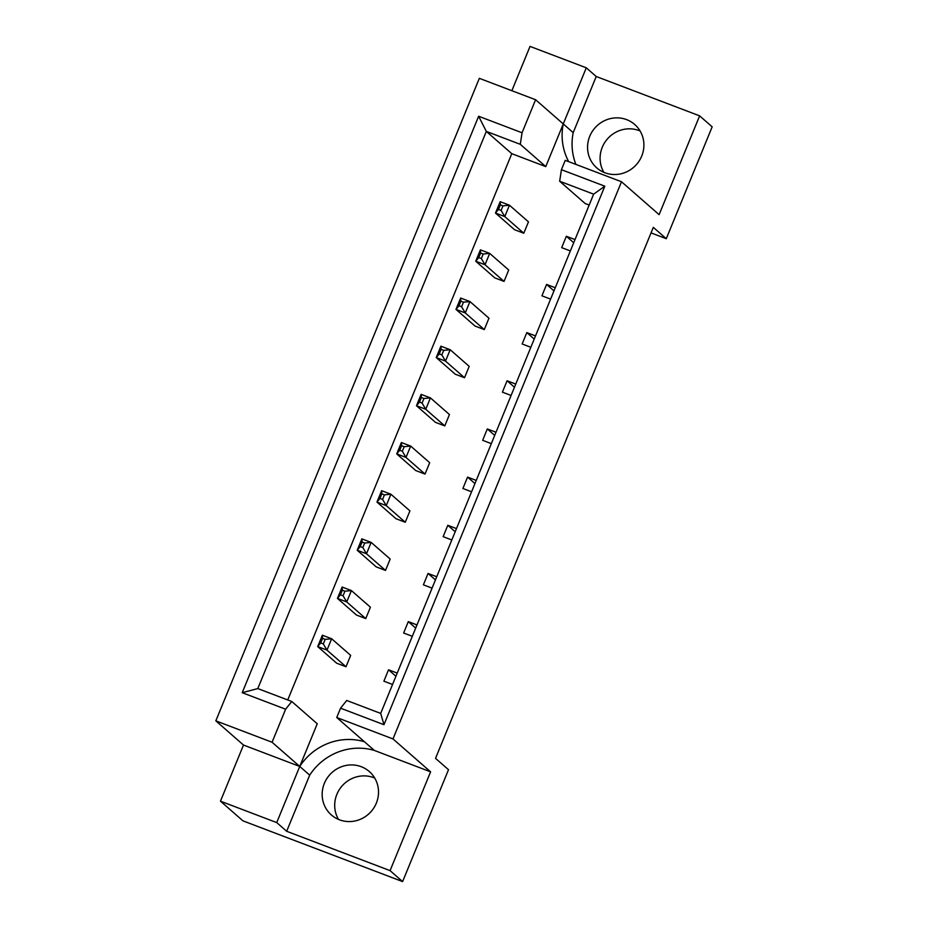 <?xml version="1.0" encoding="UTF-8"?>
<svg xmlns="http://www.w3.org/2000/svg" width="928" height="928" viewBox="0 0 928 928"><rect width="100%" height="100%" fill="white"/><g stroke="black" fill="none" stroke-linecap="round" stroke-linejoin="round"><path stroke-width="1.39" d="M603.896 172.353A28.826 27.678 131.2 0 1 607.086 139.328A28.826 27.678 131.2 0 1 639.148 130.604A28.826 27.678 131.2 0 1 640.088 130.976M604.836 172.736A28.826 27.678 131.2 0 1 596.75 167.875A28.826 27.678 131.2 0 1 591.971 131.927A28.826 27.678 131.2 0 1 626.609 119.631A28.826 27.678 131.2 0 1 634.706 124.491A28.826 27.678 131.2 0 1 639.485 160.451A28.826 27.678 131.2 0 1 604.836 172.736M338.511 819.424A28.826 27.678 131.2 0 1 341.701 786.387A28.826 27.678 131.2 0 1 373.775 777.664A28.826 27.678 131.2 0 1 374.715 778.047M361.236 766.702A28.826 27.678 -48.8 0 0 326.586 778.986A28.826 27.678 -48.8 0 0 331.366 814.946A28.826 27.678 -48.8 0 0 339.451 819.795A28.826 27.678 -48.8 0 0 374.1 807.511A28.826 27.678 -48.8 0 0 369.321 771.551A28.826 27.678 -48.8 0 0 361.236 766.702M392.985 738.932L336.736 717.518L364.402 741.727A57.64 55.355 -48.8 0 0 299.744 766.447L243.496 745.045L220.47 801.177L242.95 820.851L402.613 881.6L448.502 769.706L435.534 758.362L653.312 227.36L666.281 238.705L712.17 126.823L699.631 115.849L659.112 214.658L621.505 181.76L392.985 738.932L430.604 771.829L390.073 870.638L402.613 881.6M243.496 745.045L215.83 720.847L479.335 78.335L535.595 99.737L522.046 132.774L520.295 144.327L486.318 131.405L257.798 688.576L291.775 701.498L285.627 709.212L272.078 742.249L215.83 720.847M568.725 161.669A57.64 55.355 -48.8 0 1 563.261 123.934L586.287 67.802L530.027 46.4L511.862 90.7M589.176 205.053L585.139 203.522L559.665 181.238L561.417 169.685L565.245 160.347L621.505 181.76M535.595 99.737L563.261 123.934L545.757 166.611L511.792 153.677L287.738 699.967M291.775 701.498L317.248 723.782L299.744 766.447L272.078 742.249M570.349 250.943L561.672 247.648L566.347 236.269L575.024 239.563M502.976 205.842L500.378 204.856L498.51 209.403L501.108 210.401L502.976 205.842L509.449 205.216L528.473 221.85L523.798 233.23L514.518 229.703L495.494 213.057L500.169 201.678L509.449 205.216L504.786 216.595L523.798 233.23M550.594 299.118L541.917 295.812L546.592 284.432L555.269 287.738M483.221 254.017L480.623 253.031L478.755 257.578L481.354 258.564L483.221 254.017L489.694 253.39L508.718 270.025L504.043 281.404L494.763 277.866L475.739 261.232L480.414 249.852L489.694 253.39L485.019 264.758L504.043 281.404M530.839 347.281L522.162 343.986L526.826 332.607L535.514 335.913M463.466 302.18L460.868 301.194L459 305.741L461.599 306.739L463.466 302.18L469.939 301.554L488.963 318.2L484.288 329.568L475.008 326.041L455.984 309.395L460.648 298.027L469.939 301.554L465.264 312.933L484.288 329.568M511.084 395.456L502.408 392.15L507.071 380.77L515.748 384.076M443.712 350.355L441.113 349.369L439.246 353.916L441.844 354.902L443.712 350.355L450.184 349.728L469.197 366.363L464.534 377.742L455.254 374.204L436.23 357.57L440.893 346.19L450.184 349.728L445.51 361.108L464.534 377.742M491.33 443.63L482.653 440.324L487.316 428.945L495.993 432.251M423.957 398.518L421.358 397.532L419.491 402.091L422.089 403.077L423.957 398.518L430.43 397.892L449.442 414.538L444.779 425.917L435.499 422.379L416.475 405.745L421.138 394.365L430.43 397.892L425.755 409.271L444.779 425.917M471.575 491.794L462.898 488.488L467.561 477.108L476.238 480.414M404.202 446.693L401.604 445.707L399.736 450.254L402.334 451.24L404.202 446.693L410.663 446.066L429.687 462.701L425.024 474.08L415.744 470.554L396.72 453.908L401.383 442.528L410.663 446.066L406 457.446L425.024 474.08M451.82 539.968L443.143 536.662L447.806 525.283L456.483 528.589M384.447 494.856L381.837 493.87L379.981 498.429L382.58 499.415L384.447 494.856L390.908 494.23L409.932 510.876L405.269 522.255L395.989 518.717L376.965 502.083L381.628 490.703L390.908 494.23L386.245 505.609L405.269 522.255M432.065 588.132L423.388 584.826L428.052 573.458L436.728 576.752M364.681 543.031L362.082 542.045L360.215 546.592L362.825 547.578L364.681 543.031L371.154 542.404L390.178 559.039L385.514 570.418L376.234 566.892L357.21 550.246L361.874 538.866L371.154 542.404L366.49 553.784L385.514 570.418M412.31 636.306L403.634 633L408.297 621.621L416.974 624.927M344.926 591.206L342.328 590.208L340.46 594.767L343.058 595.753L344.926 591.206L351.399 590.568L370.423 607.214L365.76 618.593L356.48 615.055L337.456 598.421L342.119 587.041L351.399 590.568L346.736 601.947L365.76 618.593M392.556 684.47L383.879 681.175L388.542 669.796L397.219 673.09M325.171 639.369L322.573 638.383L320.705 642.93L323.304 643.916L325.171 639.369L331.644 638.742L350.668 655.377L346.005 666.756L336.713 663.23L317.701 646.584L322.364 635.204L331.644 638.742L326.981 650.122L346.005 666.756M285.627 709.212L242.22 692.694L478.639 116.255L522.046 132.774M586.287 67.802L596.228 76.502L699.631 115.849M390.073 870.638L286.671 831.279L309.697 775.147A57.64 55.355 131.2 0 1 374.344 750.427L430.604 771.829M220.47 801.177L276.73 822.591L286.671 831.279M336.736 717.518L340.564 708.192L346.712 700.478L380.689 713.412L593.642 194.161L559.665 181.238M561.417 169.685L604.824 186.192L383.972 724.71L340.564 708.192M666.281 238.705L651.038 232.905M309.697 775.147L299.744 766.447L276.73 822.591M511.792 153.677L486.318 131.405L478.639 116.255M545.757 166.611L520.295 144.327M242.22 692.694L257.798 688.576M604.824 186.192L593.642 194.161M383.972 724.71L380.689 713.412M388.542 669.796L395.92 676.245M408.297 621.621L415.674 628.082M428.052 573.458L435.441 579.907M447.806 525.283L455.196 531.744M467.561 477.108L474.95 483.569M487.316 428.945L494.705 435.406M507.071 380.77L514.46 387.231M526.826 332.607L534.215 339.068M546.592 284.432L553.97 290.893M566.347 236.269L573.724 242.73M563.261 123.934L573.202 132.634L596.228 76.502M575.894 164.395A57.64 55.355 131.2 0 1 573.202 132.634M364.402 741.727L374.344 750.427M323.304 643.916L326.981 650.122L317.701 646.584L320.705 642.93M322.573 638.383L322.364 635.204M343.058 595.753L346.736 601.947L337.456 598.421L340.46 594.767M342.328 590.208L342.119 587.041M362.825 547.578L366.49 553.784L357.21 550.246L360.215 546.592M362.082 542.045L361.874 538.866M402.334 451.24L406 457.446L396.72 453.908L399.736 450.254M401.604 445.707L401.383 442.528M441.844 354.902L445.51 361.108L436.23 357.57L439.246 353.916M441.113 349.369L440.893 346.19M481.354 258.564L485.019 264.758L475.739 261.232L478.755 257.578M480.623 253.031L480.414 249.852M382.58 499.415L386.245 505.609L376.965 502.083L379.981 498.429M381.837 493.87L381.628 490.703M422.089 403.077L425.755 409.271L416.475 405.745L419.491 402.091M421.358 397.532L421.138 394.365M461.599 306.739L465.264 312.933L455.984 309.395L459 305.741M460.868 301.194L460.648 298.027M501.108 210.401L504.786 216.595L495.494 213.057L498.51 209.403M500.378 204.856L500.169 201.678"/></g></svg>
